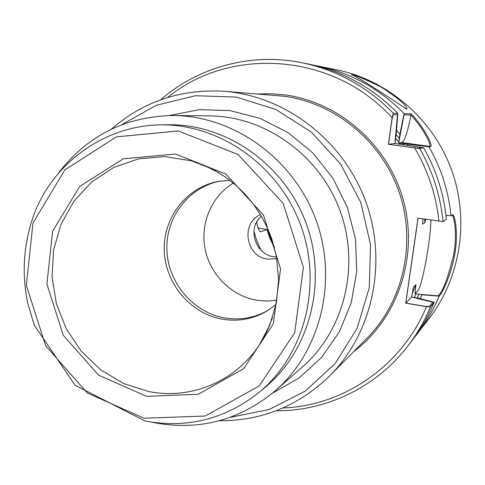 <?xml version="1.0" encoding="UTF-8"?>
<svg xmlns="http://www.w3.org/2000/svg" width="485" height="485" viewBox="0 0 485 485"><rect width="100%" height="100%" fill="white"/><g stroke="black" fill="none" stroke-linecap="round" stroke-linejoin="round"><path stroke-width="0.73" d="M268.314 310.236C254.655 317.93 240.093 320.494 224.616 317.924C193.078 312.443 167.949 282.688 166.901 250.042C165.609 217.407 188.804 186.925 220.323 181.087M256.662 300.209C231.442 295.874 210.241 274.759 205.131 249.199C199.978 223.652 211.49 196.267 233.327 183.075C211.49 196.267 199.978 223.652 205.131 249.199C210.241 274.759 231.442 295.874 256.662 300.209L266.768 301.076L276.862 300.239L266.768 301.076L256.662 300.209M413.347 147.719L388.491 144.263L392.007 119.213L393.189 114.587L397.457 114.702L394.929 143.457L422.132 147.634L418.422 148.277L413.347 147.719M405.812 303.089L411.65 297.05L413.402 287.265L411.65 297.05L432.941 302.294L429.51 306.471L425.406 306.368L405.812 303.089L418.076 218.147M424.921 222.627L425.636 219.293L424.921 222.627L422.58 224.149L424.921 222.627L424.624 219.141L424.921 222.627M429.425 146.379L427.867 146.646L398.646 142.99L404.053 114.89L410.959 115.078C423.453 128.222 431.959 145.797 429.425 146.379L401.938 142.572C404.672 141.159 407.679 131.993 410.959 115.078M423.035 218.899L422.544 224.021L423.035 218.899M403.174 143.615L403.95 144.712M396.172 134.569L399.294 138.431M451.996 214.843C454.481 217.037 457.276 235.237 453.699 254.704C448.382 276.256 443.636 289.472 439.458 294.365L438.24 295.85L418.901 294.231L417.149 297.996M418.901 294.231L414.972 293.607L415.906 284.743L412.208 293.558L415.906 284.743L413.45 287.168L415.906 284.743L414.972 293.607L417.712 290.776C421.956 287.369 430.747 240.008 430.922 220.099C430.747 240.008 421.956 287.369 417.712 290.776L414.972 293.607L416.118 293.771L414.348 297.529L416.118 293.771L422.047 294.753L420.259 298.651M261.397 216.207C245.865 228.738 256.541 257.462 276.486 256.814C256.541 257.462 245.865 228.738 261.397 216.207M430.704 146.555L429.019 146.852L398.646 142.99L401.938 142.572C404.769 141.044 407.855 131.465 411.189 113.836C424.272 127.349 433.311 145.912 430.704 146.555L401.938 142.572L398.646 142.99L399.895 134.212L404.078 113.587L411.189 113.836M388.491 144.263L394.929 143.457L423.623 147.798C436.264 169.992 443.854 193.776 446.4 219.147L443.041 221.59C440.428 195.6 432.65 171.229 419.701 148.483L423.623 147.798M260.457 214.619C240.481 223.052 245.786 256.632 267.411 259.099L276.808 258.632L267.411 259.099C245.786 256.632 240.481 223.052 260.457 214.619M146.585 396.336L98.6 375.16L63.25 335.214L46.906 284.095L52.622 231.236L79.649 186.519L123.342 158.777L175.528 154.048L225.78 174.024L263.513 215.116L280.554 268.86L273.334 323.853L243.725 368.594L198.329 394.25L146.585 396.336M276.05 304.513L267.308 310.855C253.322 319.063 238.329 321.84 222.33 319.185C190.393 313.631 165.027 283.325 164.245 250.26C163.202 217.207 187.119 186.598 219.153 181.269L229.92 180.365M443.041 221.59L417.991 218.135L405.715 303.192L411.65 297.05L418.81 298.269L434.16 302.307C428.364 316.256 420.913 329.121 411.813 340.894L407.673 346.254C416.979 334.207 424.599 321.04 430.528 306.756L434.16 302.307M438.925 221.312C436.148 195.115 428.055 170.653 414.645 147.925L388.382 144.275L392.098 117.813C333.389 52.701 230.296 45.954 167.616 97.479M282.985 407.976C343.677 405.733 402.023 366.023 426.418 306.659L405.715 303.192M397.827 113.363L393.274 113.205C367.527 86.93 337.22 70.131 302.349 62.807L308.981 64.159C343.071 71.319 372.68 87.718 397.827 113.363L396.184 134.503L394.929 143.457L388.382 144.275M313.577 65.16L336.681 69.791C387.466 80.134 432.402 118.51 451.165 168.798C469.795 219.141 460.823 277.547 429.116 318.542L414.633 337.142M318.118 66.015C351.116 72.95 379.767 88.803 404.078 113.587M429.019 146.852C441.235 168.295 448.564 191.272 451.02 215.789L452.687 214.794C455.082 215.443 458.325 233.418 454.93 253.406C451.614 273.443 442.89 291.624 440.489 294.534L439.458 294.365M417.518 333.528C426.327 322.125 433.541 309.679 439.149 296.177L440.489 294.534M406.666 109.204L407.042 109.01C406.394 105.16 397.845 97.891 381.398 87.203C363.738 78.534 353.747 74.405 351.437 74.811C351.54 72.447 404.454 107.549 406.666 109.204M407.364 144.19L408.164 145.367M445.982 215.267L451.02 215.789M396.524 130.204L399.895 134.212M302.349 62.807C251.497 52.307 198.195 66.954 160.583 99.825M439.149 296.177L422.047 294.753M276.129 410.789C326.078 411.128 376.014 387.412 407.673 346.254M261.045 250.345L256.838 241.009L253.928 231.187M256.82 221.881L257.056 223.761C257.905 228.38 259.075 231.042 260.572 231.757L267.144 229.52L274.213 246.853M258.105 228.089L267.144 229.52M426.418 306.659L430.528 306.756M414.645 147.925L419.701 148.483M393.274 113.205L392.098 117.813M143.972 418.228L87.318 392.995L45.657 345.763L26.354 285.435L32.974 222.991L64.754 169.986L116.364 136.867L178.286 130.968L238.123 154.503L283.137 203.342L303.422 267.368L294.68 332.807L259.275 385.854L205.264 416.033L143.972 418.228M160.553 124.857L168.471 124.766C226.434 123.863 284.295 164.269 305.944 222.76C327.745 281.197 310.303 349.582 265.816 386.745L259.76 391.844C225.683 419.046 187.465 428.77 145.118 421.016L75.096 385.254L34.32 325.265L27.584 302.773C21.316 271.254 23.868 240.718 35.229 211.163C55.884 160.984 105.578 125.615 160.553 124.857C219.529 123.942 278.469 165.13 300.542 224.767C322.767 284.343 305.029 354.032 259.76 391.844M59.006 172.345C87.767 135.351 125.912 116.406 173.454 115.509C233.715 115.945 293.17 158.383 315.68 219.141C338.312 279.857 320.991 350.819 275.638 390.504C240.002 420.174 199.717 430.941 154.782 422.805L151.841 422.192M121.468 124.851L156.279 105.293L195.382 95.727L236.189 97.067L275.874 109.477L311.564 132.29L340.591 164.009L360.755 202.397L370.546 244.634L369.279 287.617L357.148 328.2L335.19 363.507L305.156 391.165L269.296 409.455L230.157 417.373M111.132 129.319C143.184 101.413 180.947 88.743 224.422 91.301C285.222 96.024 342.859 139.898 365.423 200.657C388.006 261.409 373.007 332.274 330.042 375.554C298.79 405.884 261.912 420.95 219.414 420.737M395.657 138.243L398.761 142.22L395.657 138.243M399.41 143.093L400.222 144.19L399.41 143.093M422.544 223.694L422.58 224.149L422.544 223.694M272.461 317.833L266.859 331.637L259.596 344.477C235.716 381.543 190.611 400.016 148.84 391.565L123.675 383.556L100.789 369.885L81.328 351.316L66.263 328.824L56.333 303.574L52.034 276.826L53.611 249.939L61.013 224.282L73.932 201.196L91.762 181.923L113.623 167.537L138.407 158.904L164.803 156.594L191.363 160.838L205.252 165.828L218.517 172.63M353.577 351.752C397.451 318.906 418.64 257.365 403.69 201.427C388.812 145.482 339.47 101.977 284.556 94.842L271.163 93.738L257.796 93.963M274.431 247.653L270.09 238.893L266.974 229.629M260.881 231.745L260.312 231.654M173.454 115.509L209.781 115.891C265.101 116.315 319.372 154.915 339.839 210.169C360.416 265.374 344.52 330.049 302.901 366.49L275.638 390.504M169.477 115.521L199.208 109.665L229.841 110.568L259.948 118.316L288.072 132.635L312.819 152.921L332.928 178.237L347.381 207.368L355.45 238.862L356.754 271.17L351.261 302.688L339.312 331.904L321.567 357.427L298.954 378.118L272.612 393.092M330.042 375.554L367.133 338.045C403.277 301.573 416.573 243.021 399.113 192.09C381.622 141.165 335.105 102.959 284.046 96.236L224.422 91.301M210.569 168.301L191.363 160.838L203.221 164.967L214.661 170.423L225.543 177.164L235.728 185.112L245.077 194.17L253.467 204.233L260.791 215.182L266.95 226.871L271.867 239.16L276.426 256.498L278.596 279.766L276.395 302.779L269.963 324.629L259.596 344.477L269.272 326.29"/></g></svg>
